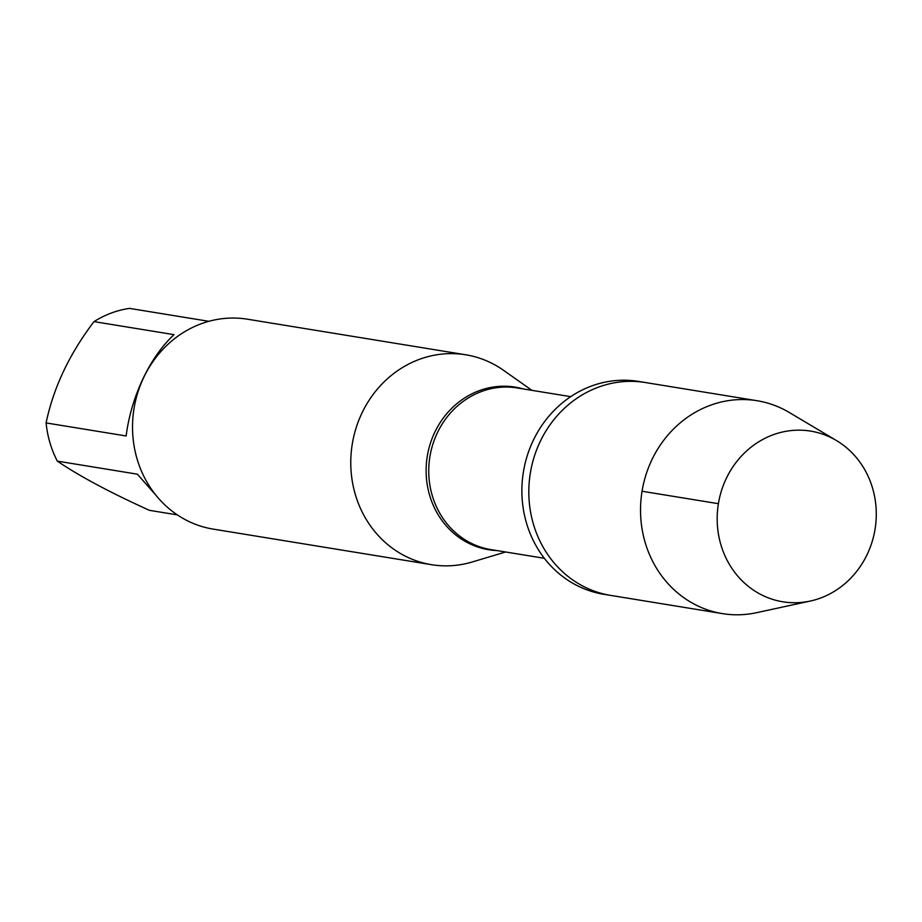 <?xml version="1.0" encoding="UTF-8"?>
<svg xmlns="http://www.w3.org/2000/svg" width="922" height="922" viewBox="0 0 922 922"><rect width="100%" height="100%" fill="white"/><g stroke="black" fill="none" stroke-linecap="round" stroke-linejoin="round"><path stroke-width="1.38" d="M836.427 440.532L789.255 412.468A107.851 98.977 99.3 0 0 757.089 400.724L638.439 381.397A107.851 98.977 99.3 0 0 523.408 471.914A107.851 98.977 99.3 0 0 603.749 594.275L610.687 595.405A107.851 98.977 -80.7 0 1 530.346 473.044A107.851 98.977 -80.7 0 1 645.377 382.526A107.851 98.977 99.3 0 0 540.004 441.949A107.851 98.977 99.3 0 0 610.687 595.405L722.41 613.614A107.851 98.977 99.3 0 0 756.639 612.681L810.265 601.052A86.472 79.361 -80.7 0 1 732.506 569.254A86.472 79.361 -80.7 0 1 726.144 478.748A86.472 79.361 -80.7 0 1 836.427 440.532A86.472 79.361 -80.7 0 1 867.314 554.157A86.472 79.361 -80.7 0 1 810.265 601.052M505.613 551.978L472.237 561.982A106.341 97.594 -80.7 0 1 431.508 564.69A106.341 97.594 -80.7 0 1 361.804 413.367A106.341 97.594 -80.7 0 1 465.714 354.774A106.341 97.594 -80.7 0 1 503.481 370.275L531.948 390.34M465.714 354.774L247.465 319.208A106.341 97.594 99.3 0 0 143.555 377.801A106.341 97.594 99.3 0 0 213.259 529.124L431.508 564.69M156.221 495.575L137.355 474.173L57.325 461.127A102.088 93.698 -80.7 0 1 46.1 422.933C53.418 387.759 69.381 353.99 93.998 321.617A102.088 93.698 -80.7 0 1 129.529 308.386L208.856 321.317M177.312 514.879L149.456 510.339C110.098 492.521 79.384 476.121 57.325 461.127M46.1 422.933L126.13 435.968C128.665 416.41 134.243 397.417 142.864 378.977C151.611 360.663 162.007 345.877 174.028 334.651L93.998 321.617M757.089 400.724A107.851 98.977 99.3 0 0 651.716 460.147A107.851 98.977 99.3 0 0 722.41 613.614M642.058 491.253L718.399 503.689M496.82 550.549A82.369 75.592 -80.7 0 1 434.665 432.499A82.369 75.592 -80.7 0 1 523.154 388.911M570.695 396.656L517.242 387.955A81.885 75.155 99.3 0 0 429.906 456.678A81.885 75.155 99.3 0 0 490.907 549.593L544.36 558.294"/></g></svg>
